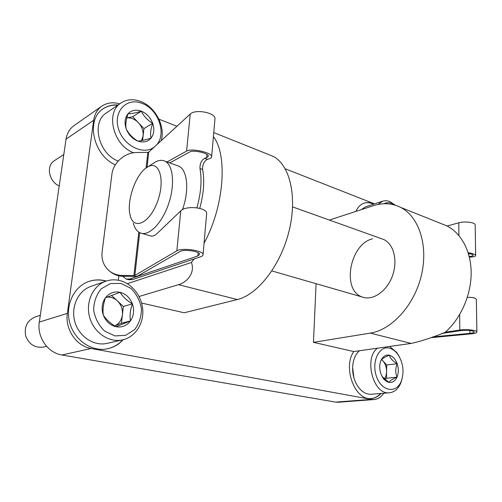 <?xml version="1.0" encoding="UTF-8"?>
<svg xmlns="http://www.w3.org/2000/svg" width="502" height="502" viewBox="0 0 502 502"><rect width="100%" height="100%" fill="white"/><g stroke="black" fill="none" stroke-linecap="round" stroke-linejoin="round"><path stroke-width="0.75" d="M329.375 220.058L373.293 205.726C382.901 202.613 391.98 203.153 400.533 207.339C418.806 216.393 428.557 245.371 421.391 275.316C414.345 305.279 391.736 329.889 370.3 333.108L313.468 342.345L316.065 283.686M444.521 224.946L446.836 225.875C461.357 233.16 471.278 251.577 471.165 273.49C471.02 295.389 460.604 318.745 445.161 332.343C432.511 337.532 421.178 341.228 411.157 343.424L353.753 351.551L313.468 342.345M213.406 136.638C227.914 155.149 224.118 206.655 204.063 243.169M194.205 258.913L191.444 262.471C195.297 273.151 186.895 282.394 178.48 284.678L139.073 296.5M268.087 154.327L273.239 156.392C289.918 165.007 297.586 196.909 289.008 231.284C280.549 265.665 257.595 294.825 237.339 299.543L184.165 312.777L141.614 303.051M118.346 280.241L118.874 275.799M191.444 262.471L127.326 283.686M373.896 204.082L372.722 203.567C369.717 202.406 366.843 202.268 364.101 203.159C360.536 204.396 357.813 207.138 355.931 211.392M353.753 351.551C342.408 367.527 355.159 401.092 371.467 398.506C375.101 398.18 378.276 396.498 380.999 393.468M119.677 103.864C112.963 101.931 106.995 102.703 101.787 106.167C97.3 109.398 94.596 114.092 93.667 120.26L67.362 313.386C64.84 329.262 76.486 346.254 91.094 348.488L371.311 399.385L374.122 399.536C377.981 399.159 381.175 397.063 383.71 393.242M374.536 203.875L285.249 168.804M176.93 126.259L158.921 119.181M118.039 104.981C112.479 104.585 107.528 105.853 103.186 108.796C85.528 119.501 93.159 155.193 115.316 164.838M106.28 281.045L105.018 280.712C99.427 279.394 93.949 279.677 88.584 281.566C73.681 286.755 64.802 305.787 69.885 323.257C74.785 340.776 92.374 352.228 107.767 348.721C113.766 347.365 118.867 344.378 123.065 339.766M101.787 106.167L74.02 125.619C69.652 128.769 66.998 133.275 66.051 139.142L39.319 322.071C36.79 337.049 47.878 352.969 61.947 355.002L335.65 402.108L338.442 402.246L374.122 399.536M88.446 281.616C93.774 279.771 99.201 279.501 104.736 280.806L105.997 281.139M122.77 339.835C118.61 344.403 113.559 347.378 107.623 348.752M103.054 108.884C107.365 106.016 112.272 104.774 117.769 105.169M381.332 238.657L383.635 239.479C393.8 243.884 398.073 260.889 392.326 276.194C386.709 291.543 372.722 300.955 362.444 297.071C341.329 290.689 349.656 244.066 372.515 238.826M380.654 393.493C377.981 396.48 374.862 398.155 371.298 398.519M363.944 203.21C366.642 202.381 369.466 202.538 372.402 203.674L373.576 204.188M176.899 165.478L178.825 166.168C187.484 169.889 189.486 190.559 182.427 209.66M148.008 166.777C159.416 160.138 165.472 180.237 157.484 201.66C149.753 223.195 133.833 230.569 130.275 215.772C126.115 202.061 135.477 174.483 146.735 167.542L148.008 166.777M147.067 167.329L155.52 161.933C159.002 160.088 162.165 159.849 164.995 161.217C173.278 165.102 175.148 185.075 168.452 204.314C161.857 223.597 148.705 236.536 140.397 232.972C137.065 231.566 134.693 228.316 133.281 223.221M475.193 225.316L475.181 224.852C474.936 222.317 464.752 221.043 458.79 222.813L447.113 226.013M430.747 337.683L471.096 333.868C475.055 333.447 476.982 332.763 476.875 331.816C476.636 330.147 466.019 329.055 459.807 330.071L445.28 332.236M441.747 333.447L461.432 330.529C467.933 329.958 472.194 330.398 474.214 331.841C474.296 332.55 472.853 333.058 469.897 333.378L432.674 336.917M467.331 297.353C472.589 297.19 475.601 297.906 476.36 299.506L476.367 299.97M469.37 257.112L470.048 257.093C473.901 256.936 475.77 256.365 475.664 255.367C475.087 254.307 472.589 253.422 468.159 252.719M469.219 256.484C471.886 256.34 473.173 255.913 473.079 255.211C472.733 254.508 471.165 253.893 468.36 253.366M122.802 276.295L126.146 279.081L129.817 278.974L197.851 255.97L199.658 254.288C199.758 251.257 183.738 248.992 180.011 251.54L137.743 276.044L134.881 276.464L123.316 276.307C118.095 276.175 113.603 274.512 109.844 271.306M139.688 232.652L134.856 275.472L176.848 250.849C181.774 247.436 203.222 250.46 203.072 254.501C203.172 255.411 202.362 256.164 200.637 256.76L132.44 279.62L128.75 279.721L126.874 279.256M134.856 275.472L122.3 275.46C116.389 275.291 111.469 273.226 107.541 269.26C103.18 264.523 101.373 258.781 102.101 252.042L111.921 174.238C113.145 162.723 124.898 152.464 136.739 152.514L147.845 152.338L146.076 168.007M214.919 119.388L214.994 118.554C215.32 112.58 195.09 108.846 190.227 114.054L148.768 152.093L147.845 152.338M214.994 118.554L211.656 156.618C211.75 157.559 210.972 158.274 209.315 158.764L207.301 159.347C204.007 161.305 202.45 164.681 202.632 169.481L199.978 168.521C202.042 179.904 201.026 193 196.935 207.803M199.74 208.355C203.737 193.709 204.703 180.751 202.632 169.481M206.95 154.453L206.655 157.766L204.64 158.356C201.358 160.326 199.802 163.715 199.978 168.521M211.656 156.618C211.819 152.482 191.331 147.933 186.606 151.102L167.072 161.964M150.129 235.783C152.219 236.68 154.635 235.846 157.364 233.279L180.764 210.846C185.834 205.236 206.993 207.433 206.667 213.463L206.592 214.31M206.655 157.766L208.393 156.166C208.506 153.066 193.195 149.659 189.618 152.018L169.751 162.924M384.017 203.756C386.414 202.457 389.012 202.356 391.824 203.454L394.647 205.017M377.962 204.49L382.637 201.214C384.934 200.48 387.343 200.618 389.866 201.616L395.269 205.199M361.239 209.66L365.575 206.811L382.637 201.214M151.033 138.132C145.247 139.958 140.861 140.943 137.862 141.081C132.572 137.95 128.688 133.871 126.203 128.851C125.381 124.734 125.996 119.708 128.054 113.772C131.072 113.847 135.515 112.981 141.376 111.187C143.679 116.15 147.456 120.191 152.696 123.31C150.663 129.089 150.111 134.028 151.033 138.132C147.695 141.871 143.302 142.857 137.862 141.081C132.44 138.885 128.55 134.812 126.203 128.851C124.239 122.814 124.854 117.788 128.054 113.772C131.555 110.12 135.998 109.254 141.376 111.187C146.684 113.483 150.456 117.524 152.696 123.31C154.616 129.165 154.064 134.103 151.033 138.132M154.66 146.691C144.055 155.99 123.166 145.913 118.378 128.38C113.151 110.892 127.175 96.999 142.286 103.468C158.858 109.467 167.135 135.063 155.921 145.53M133.632 152.765C113.326 145.593 105.012 112.404 121.082 102.91C126.924 99.189 133.526 98.743 140.899 101.567C155.576 107.114 165.691 126.855 161.167 140.717M118.177 161.067C98.486 153.844 90.887 122.105 106.549 112.806L121.082 102.91M59.211 185.953C48.832 181.617 45.833 165.641 54.423 160.653L63.804 154.516M126.818 117.907C131.003 117.518 134.856 119.106 138.37 122.683L132.748 116.709L126.824 117.888M138.37 122.683C141.928 126.667 143.509 131.066 143.108 135.891L143.955 128.606L138.37 122.683M142.587 140.428L143.108 135.891L141.489 140.635M143.955 128.606L152.696 123.31M132.748 116.709L141.376 111.187M380.598 361.478L381.137 360.103C383.114 356.182 385.85 354.55 389.339 355.196C392.815 356.188 395.425 359.037 397.182 363.73C398.739 368.55 398.676 373.036 397 377.19C392.564 379.054 389.859 380.773 388.899 382.342L382.317 376.713L382.756 377.642L380.874 373.789C379.468 369.497 379.374 365.393 380.598 361.478L381.137 360.103C382.116 358.685 384.852 357.054 389.339 355.196C390.186 358.265 392.796 361.107 397.182 363.73C395.344 368.38 395.287 372.867 397 377.19C395.118 381.15 392.413 382.863 388.899 382.342C386.559 381.821 384.513 380.252 382.756 377.642M389.458 348.175C392.495 348.946 395.206 350.904 397.603 354.036C403.206 362.513 404.443 371.53 401.305 381.087C396.517 393.8 381.771 391.642 376.588 376.801C371.097 362.155 379.01 345.25 389.458 348.175M389.634 346.474L396.63 352.354L398.99 356.1M402.096 378.759L400.816 382.963C398.312 388.881 394.566 392.144 389.571 392.752C373.488 395.425 363.435 358.535 377.41 348.206M389.571 392.752L371.336 394.271C365.45 394.49 360.48 391.089 356.42 384.068C352.699 376.707 351.714 369.064 353.477 361.145C354.65 356.621 356.646 353.151 359.47 350.741M353.96 378.031L352.617 367.527M381.539 359.627L382.806 360.781L381.639 359.52M382.806 360.781C385.298 363.643 386.553 367.251 386.584 371.606L386.697 364.973L382.806 360.781M384.72 379.361L386.465 378.263L386.584 371.606C386.502 374.586 385.756 377.058 384.331 379.01M386.465 378.263L397 377.19M386.697 364.973L397.182 363.73M130.482 320.891L116.044 326.746C110.365 323.344 106.129 319.479 103.337 315.156C102.565 309.778 103.274 303.98 105.47 297.761L120.091 292.315C122.676 296.626 126.78 300.472 132.396 303.848C130.231 309.897 129.591 315.576 130.482 320.891C126.805 325.754 121.992 327.706 116.044 326.746C110.107 325.309 105.872 321.443 103.337 315.156C101.216 308.699 101.925 302.901 105.47 297.761C109.336 292.967 114.211 291.154 120.091 292.315C125.883 293.902 129.98 297.742 132.396 303.848C134.461 310.085 133.821 315.764 130.482 320.891L121.434 323.232L123.379 306.465L111.526 295.44M121.133 283.435L130.953 288.405C136.494 293.965 139.989 300.717 141.445 308.667C141.426 316.687 139.142 323.683 134.592 329.651L125.619 335.317L114.964 335.92L104.742 331.182C98.863 325.534 95.167 318.538 93.667 310.205C93.818 301.834 96.34 294.699 101.241 288.794L110.534 283.523L121.133 283.435M119.746 280.543C132.214 283.567 142.066 296.444 142.794 310.274C143.597 324.104 135.063 337.055 122.708 339.848C109.373 343.029 94.031 332.945 89.72 317.559C85.252 302.217 92.952 285.538 105.935 281.164C110.44 279.627 115.046 279.419 119.746 280.543M122.708 339.848L107.208 343.355C94.075 346.487 79.034 336.748 74.861 321.826C70.531 306.948 78.155 290.721 90.937 286.404L105.935 281.164M46.573 346.305L43.743 347.014C35.115 348.256 29.097 344.567 25.69 335.945C24.04 326.821 27.202 320.496 35.178 316.969L40.311 315.306M107.095 297.121C110.886 296.864 114.287 298.094 117.317 300.823C121.177 304.658 122.877 309.32 122.406 314.817C121.66 320.069 119.099 323.771 114.738 325.93L121.434 323.232M123.379 306.465L132.396 303.848M411.157 343.424L370.3 333.108M178.48 284.678L237.339 299.543M93.667 120.26L66.051 139.142M67.362 313.386L39.319 322.071M91.094 348.488L61.947 355.002M371.311 399.385L335.65 402.108M459.807 330.071L459.663 314.578M458.91 235.526L458.79 222.813M469.897 333.378L469.859 330.448M468.862 255.098L468.843 253.454M122.3 275.46L123.316 276.307M129.817 278.974L132.44 279.62M138.822 232.15L133.909 275.617M198.146 252.719L197.851 255.97M190.227 114.054L186.606 151.102M180.764 210.846L176.848 250.849M148.768 152.093L147.048 167.342M207.301 159.347L204.64 158.356M446.836 225.875L400.533 207.339M213.764 132.584L273.239 156.392M271.877 270.929L364.276 297.604M292.597 206.893L383.635 239.479M141.897 233.411L151.196 236.091M164.995 161.217L178.825 166.168M476.875 331.816L476.36 299.506M475.664 255.367L475.181 224.852M206.667 213.463L203.072 254.501M395.087 205.142L394.415 204.433M397.603 354.036L396.63 352.354M401.305 381.087L400.816 382.963"/></g></svg>
